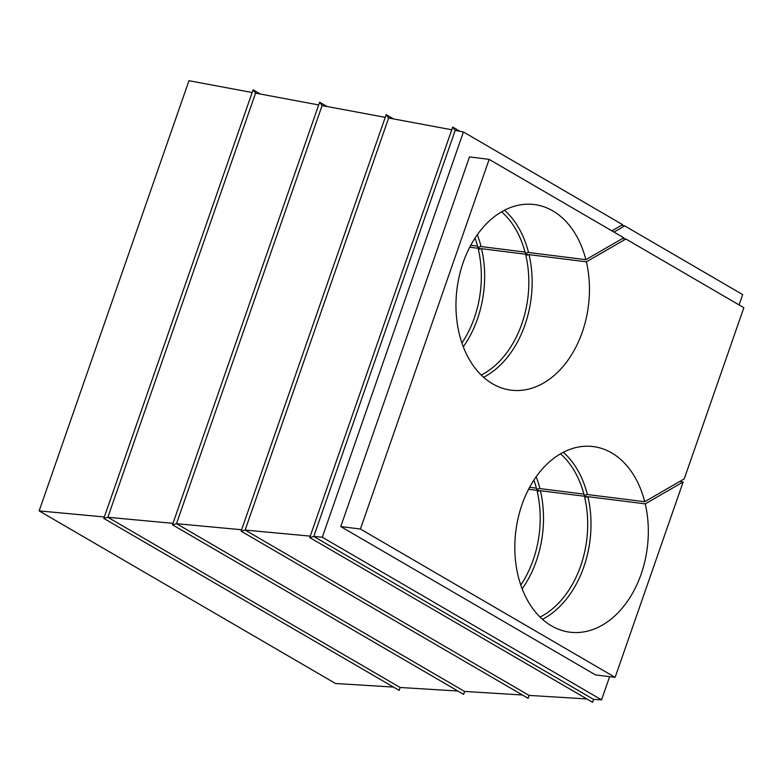 <?xml version="1.0" encoding="UTF-8"?>
<svg xmlns="http://www.w3.org/2000/svg" width="783" height="783" viewBox="0 0 783 783"><rect width="100%" height="100%" fill="white"/><g stroke="black" fill="none" stroke-linecap="round" stroke-linejoin="round"><path stroke-width="1.17" d="M625.891 239.001L586.379 261.806A93.529 66.252 -82.9 0 1 511.103 390.159A93.529 66.252 -82.9 0 1 456.969 289.123A93.529 66.252 -82.9 0 1 534.309 204.539A93.529 66.252 -82.9 0 1 585.86 259.672L623.787 237.778L489.15 159.38L360.425 529.034L615.125 677.354L683.168 481.956L645.241 503.851A93.529 66.252 -82.9 0 1 569.965 632.194A93.529 66.252 -82.9 0 1 515.831 531.158A93.529 66.252 -82.9 0 1 593.171 446.574A93.529 66.252 -82.9 0 1 644.722 501.707L684.234 478.893L743.85 307.699L625.891 239.001L622.416 238.57M739.074 304.91L742.666 294.574L624.707 225.886L613.989 232.071M621.399 225.347L624.707 225.886M457.908 691.027L400.093 687.474L399.164 690.4L103.836 518.424L253.095 89.8L260.406 94.058M400.172 687.484L399.164 690.4M393.428 687.063L335.555 683.51L39.15 510.898L188.957 80.718L252.146 92.511M464.662 691.438L463.644 694.364L172.475 524.806L319.63 102.221L326.942 106.478M522.388 694.991L464.573 691.438L463.644 694.364M529.142 695.402L528.124 698.328L241.115 531.187L386.176 114.651L393.487 118.899M586.878 698.945L529.054 695.402L528.124 698.328M593.622 699.366L592.604 702.282L309.755 537.578L452.711 127.071L460.022 131.329M611.885 230.848L622.602 224.652L463.428 131.965L322.302 537.236L601.54 699.855L593.534 699.356L592.604 702.282M683.168 481.956L679.693 481.516M615.125 677.354L595.471 674.897L340.771 526.577L469.497 156.913L489.15 159.38M601.54 699.855L609.614 676.669M481.212 375.057A91.19 64.597 -82.9 0 0 525.833 255.356L527.419 254.436L481.565 248.7A93.529 66.252 -82.9 0 1 463.291 346.82M477.307 234.763A93.529 66.252 -82.9 0 1 481.046 246.557L525.021 252.057M586.379 261.806L529.063 254.641A93.529 66.252 -82.9 0 1 483.6 377.289M504.487 210.236A93.529 66.252 -82.9 0 1 528.545 252.498L585.86 259.672M461.911 343.023A91.19 64.597 -82.9 0 0 478.344 249.415L479.93 248.495L469.741 247.222M477.522 246.116L470.779 245.275M583.883 494.093L539.908 488.592A93.529 66.252 97.1 0 0 536.169 476.798M522.153 588.855A93.529 66.252 97.1 0 0 540.427 490.735L537.207 491.45A91.19 64.597 97.1 0 1 520.773 585.058M540.074 617.092A91.19 64.597 97.1 0 0 584.695 497.391L586.281 496.471L540.427 490.735M537.207 491.45L538.792 490.53L528.603 489.258M536.384 488.152L529.641 487.31M318.691 104.942L255.552 93.148L253.095 89.8M172.984 523.347L107.858 517.289L255.552 93.148M400.093 687.474L107.858 517.289L103.836 518.424M104.345 516.966L39.15 510.898M464.573 691.438L176.498 523.68L322.097 105.578L319.63 102.221M241.624 529.739L176.498 523.68L172.475 524.806M385.226 117.362L322.097 105.578M529.054 695.402L245.138 530.062L388.632 117.998L386.176 114.651M310.264 536.12L245.138 530.062L241.115 531.187M451.771 129.782L388.632 117.998M593.534 699.356L313.777 536.443L455.177 130.418L452.711 127.071M322.302 537.236L313.777 536.443L309.755 537.578M360.425 529.034L340.771 526.577M463.428 131.965L455.177 130.418M644.722 501.707L587.397 494.533A93.529 66.252 97.1 0 0 563.349 452.28M542.462 619.324A93.529 66.252 97.1 0 0 587.925 496.676L584.695 497.391M645.241 503.851L587.925 496.676M539.908 488.592L536.688 489.306A91.19 64.597 97.1 0 0 533.898 480.145M587.397 494.533L584.177 495.248A91.19 64.597 97.1 0 0 560.481 453.846M475.036 238.101A91.19 64.597 -82.9 0 1 477.826 247.271L481.046 246.557M478.344 249.415L481.565 248.7M501.629 211.811A91.19 64.597 -82.9 0 1 525.315 253.212L528.545 252.498M525.833 255.356L529.063 254.641"/></g></svg>
